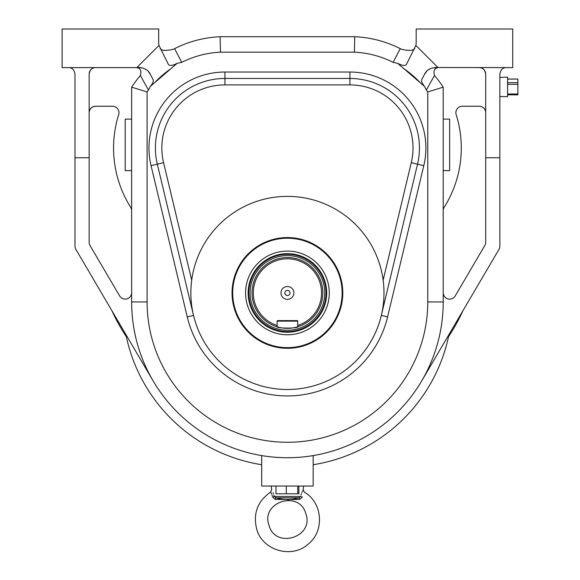 <?xml version="1.0" encoding="UTF-8"?>
<svg xmlns="http://www.w3.org/2000/svg" width="580" height="580" viewBox="0 0 580 580"><rect width="100%" height="100%" fill="white"/><g stroke="black" fill="none" stroke-linecap="round" stroke-linejoin="round"><path stroke-width="0.87" d="M383.989 292.936A96.563 96.563 0 0 1 239.141 376.558A96.563 96.563 0 0 1 239.141 209.307A96.563 96.563 0 0 1 383.989 292.936M342.787 292.936A55.361 55.361 0 0 1 287.426 348.297A55.361 55.361 0 0 1 232.065 292.936A55.361 55.361 0 0 1 287.426 237.568A55.361 55.361 0 0 1 342.787 292.936M506.296 67.621C502.78 67.592 500.634 69.738 499.858 74.059L499.858 246.123A6.438 6.438 0 0 1 498.974 249.378L421.754 380.85M309.546 456.148L313.171 455.59L313.171 486.054L261.674 486.054L261.674 455.59M443.207 292.683A6.438 6.438 0 0 0 455.199 295.945L484.808 245.529A6.438 6.438 0 0 0 485.699 242.266L485.699 74.059A6.438 6.438 0 0 0 479.914 67.657M131.638 292.683A6.438 6.438 0 0 1 119.654 295.945L90.038 245.529A6.438 6.438 0 0 1 89.153 242.266L89.153 157.745L74.994 157.745L74.994 74.059C74.218 69.738 72.072 67.592 68.556 67.621M89.153 74.059C89.929 69.738 92.075 67.592 95.591 67.621A6.438 6.438 0 0 0 89.153 74.059L89.153 157.745M154.686 82.672A95.918 95.918 0 0 1 170.716 68.861L150.307 86.442L148.494 90.038A95.918 95.918 0 0 0 147.088 91.937L147.088 301.948A140.338 140.338 0 0 0 287.426 442.279A140.338 140.338 0 0 0 427.757 301.948L427.757 91.937A95.918 95.918 0 0 0 426.351 90.038L434.5 75.458L434.927 76.038A111.367 111.367 0 0 1 443.207 87.159L443.207 301.948A155.788 155.788 0 0 1 287.426 457.729A155.788 155.788 0 0 1 131.638 301.948L131.638 87.159A111.367 111.367 0 0 1 139.925 76.038A5.147 5.147 0 0 0 140.346 75.458L139.925 76.038M426.351 90.038L424.546 86.442C422.008 83.281 421.073 81.011 421.747 79.627L424.488 74.37C426.713 69.556 431.237 67.309 438.06 67.621A5.147 5.147 0 0 0 434.442 70.057M443.207 210.7A6.438 6.438 0 0 1 444.2 207.27A111.367 111.367 0 0 0 456.17 114.615A6.438 6.438 0 0 1 462.311 106.249L479.298 106.249C482.596 106.466 484.728 108.163 485.699 111.324M140.904 71.173A5.147 5.147 0 0 0 140.403 70.057M89.153 111.324C90.117 108.163 92.249 106.466 95.555 106.249L112.534 106.249A6.438 6.438 0 0 1 118.682 114.615A111.367 111.367 0 0 0 130.652 207.27A6.438 6.438 0 0 1 131.638 210.7M158.681 29L62.118 29L62.118 67.621L136.793 67.621L158.993 45.421A12.876 12.876 0 0 1 158.681 42.587L158.681 29M287.426 457.729L294.248 457.584M448.978 334.5A164.8 164.8 0 0 1 313.171 464.718M261.674 464.718A164.8 164.8 0 0 1 125.874 334.5M434.637 67.505L512.735 67.621L512.735 29L416.172 29L416.172 42.587A12.876 12.876 0 0 1 415.86 45.421L406.478 64.351C405.318 66.098 402.411 65.772 397.75 63.358L393.131 62.357A95.918 95.918 0 0 0 354.394 52.171L220.458 52.171A95.918 95.918 0 0 0 181.714 62.357L177.103 63.358C172.448 65.772 169.534 66.098 168.374 64.351L158.993 45.421M139.164 67.447L136.793 67.621C143.615 67.309 148.139 69.556 150.365 74.37L153.098 79.627C153.78 81.004 152.844 83.273 150.307 86.442M160.131 48.531C161.53 50.699 165.931 50.953 173.333 49.293L174.594 48.647A111.367 111.367 0 0 1 220.11 36.721L220.458 52.171M95.591 106.249L95.591 106.249C91.683 106.633 89.537 108.779 89.153 112.687A6.438 6.438 0 0 1 95.591 106.249A6.438 6.438 0 0 0 95.069 106.271M94.337 106.372A6.438 6.438 0 0 0 92.09 107.285M148.494 90.038L140.346 75.458C141.672 70.919 140.483 68.309 136.793 67.621M131.638 87.159L147.088 91.937M427.757 91.937L443.207 87.159M220.11 36.721L354.743 36.721A111.367 111.367 0 0 1 400.258 48.647L401.52 49.293C408.9 50.953 413.301 50.699 414.714 48.531M383.141 280.198L411.278 162.675A63.089 63.089 0 0 0 349.921 84.897L224.931 84.897A63.089 63.089 0 0 0 163.575 162.675L191.704 280.198C190.153 292.044 190.755 303.782 193.517 315.411L157.318 164.169A69.52 69.52 0 0 1 224.931 78.467L349.921 78.467A69.52 69.52 0 0 1 417.535 164.169L381.336 315.411L387.592 316.912A103.001 103.001 0 0 1 187.253 316.912L151.054 165.67A75.958 75.958 0 0 1 224.931 72.029L349.921 72.029A75.958 75.958 0 0 1 423.799 165.67L387.592 316.912M420.166 82.672A95.918 95.918 0 0 0 404.129 68.861L424.546 86.442M404.129 68.861L397.75 63.358M170.716 68.861L177.103 63.358M434.5 75.458C433.173 70.919 434.362 68.309 438.06 67.621L415.86 45.421M354.743 36.721L354.394 52.171M74.994 157.745L74.994 246.123A6.438 6.438 0 0 0 75.878 249.378L153.098 380.85M479.261 67.621C482.777 67.592 484.923 69.738 485.699 74.059M131.638 170.621L125.2 170.621L125.2 119.125L131.638 119.125M443.207 119.125L449.645 119.125L449.645 170.621L443.207 170.621M479.261 106.249A6.438 6.438 0 0 1 485.699 112.687M139.526 67.454L141.382 67.679M145.471 69.216L146.711 70.042M148.35 71.528L150.365 74.37M424.488 74.37L426.496 71.528M428.12 70.064L429.345 69.237M313.765 464.623L314.462 464.507M260.391 464.507L261.167 464.638M462.985 310.648A193.118 193.118 0 0 1 448.514 336.697M126.331 336.697A193.118 193.118 0 0 1 111.868 310.648M299.563 499.431A2.32 0.551 -99.3 0 0 298.816 497.843L300.657 496.451C303.666 487.976 303.666 487.976 300.657 496.451A2.32 0.428 11.8 0 0 302.412 497.038C304.587 490.521 304.587 490.521 302.412 497.038L299.563 499.431L275.29 499.431A2.32 0.551 -80.7 0 1 276.029 497.843C283.635 499.989 291.232 499.989 298.816 497.843L276.029 497.843L274.195 496.451C271.186 487.976 271.186 487.976 274.195 496.451L273.883 495.11M273.513 493.87L273.086 492.732M271.331 486.054L271.672 489.926L270.577 492.108C257.549 501.258 252.916 513.576 256.679 529.04C262.37 550.558 291.972 559.149 308.299 544.025C324.836 530.99 322.625 502.439 304.275 492.108L303.18 489.926L302.912 490.39M302.89 490.426L302.593 490.977M302.202 491.753L301.752 492.768M301.332 493.885L300.955 495.146M275.29 499.431L272.44 497.038C270.265 490.521 270.265 490.521 272.44 497.038A2.32 0.428 -11.8 0 0 274.195 496.451L300.657 496.451M270.795 492.442L271.027 492.811M271.353 493.391L271.687 494.102M272.02 494.994L272.274 495.965M275.478 499.431L278.596 499.452M287.426 499.902L288.97 499.822M293.118 499.547L293.509 499.532M293.741 499.518L296.663 499.445M268.975 525.241C275.195 549.39 314.382 537.268 305.877 513.822C299.65 489.665 260.471 501.787 268.975 525.241M298.888 486.054L298.888 493.783L275.964 493.783L275.964 486.149M286.302 486.149L286.302 493.783M297.765 486.149L297.765 493.783M499.858 96.468L507.587 96.708L507.587 77.162L499.858 77.408M507.587 79.119L517.882 79.039L517.882 94.757M304.355 344.962A54.716 54.716 0 0 1 233.899 281.583A54.716 54.716 0 0 1 324.017 252.249A54.716 54.716 0 0 1 304.355 344.962M300.375 332.724A41.84 41.84 0 0 1 246.493 284.251A41.84 41.84 0 0 1 315.411 261.827A41.84 41.84 0 0 1 300.375 332.724M326.692 292.936A39.266 39.266 0 0 0 283.315 253.88A39.266 39.266 0 0 0 249.016 301.107A39.266 39.266 0 0 0 326.692 292.936M277.124 326.808C276.479 328.476 298.352 328.483 297.721 326.808A35.409 35.409 0 0 1 252.401 287.724A35.409 35.409 0 0 1 322.444 287.724A35.409 35.409 0 0 1 297.721 326.808L297.721 325.46A34.118 34.118 0 0 0 315.078 272.948A34.118 34.118 0 0 0 259.775 272.948A34.118 34.118 0 0 0 277.124 325.46L277.124 326.808M287.426 255.599A37.337 37.337 0 0 0 255.091 311.605A37.337 37.337 0 0 0 319.761 311.605A37.337 37.337 0 0 0 287.426 255.599M287.426 254.308A38.621 38.621 0 0 1 320.878 312.243A38.621 38.621 0 0 1 253.975 312.243A38.621 38.621 0 0 1 287.426 254.308M297.721 321.132L277.124 321.132A0.515 0.515 0 0 1 277.639 320.617L297.207 320.617A0.515 0.515 0 0 1 297.721 321.132L297.721 325.46M277.124 321.132L277.124 325.46M287.426 299.367A6.438 6.438 0 0 0 293.001 289.717A6.438 6.438 0 0 0 281.851 289.717A6.438 6.438 0 0 0 287.426 299.367M287.426 295.51A2.574 2.574 0 0 0 289.652 291.646A2.574 2.574 0 0 0 285.193 291.646A2.574 2.574 0 0 0 287.426 295.51M174.594 48.647L181.714 62.357M499.858 157.745L485.699 157.745M147.088 301.948L131.638 301.948M427.757 301.948L443.207 301.948M393.131 62.357L400.258 48.647M349.921 84.897L349.921 72.029M423.799 165.67L411.278 162.675M224.931 84.897L224.931 72.029M163.575 162.675L151.054 165.67M187.253 316.912L193.517 315.411M507.587 82.672L517.882 82.672M507.587 93.989L517.882 93.989M517.882 84.325L507.587 84.325M303.18 489.926L303.521 486.054M517.882 94.837L507.587 94.837M517.882 79.039L507.587 79.039"/></g></svg>
